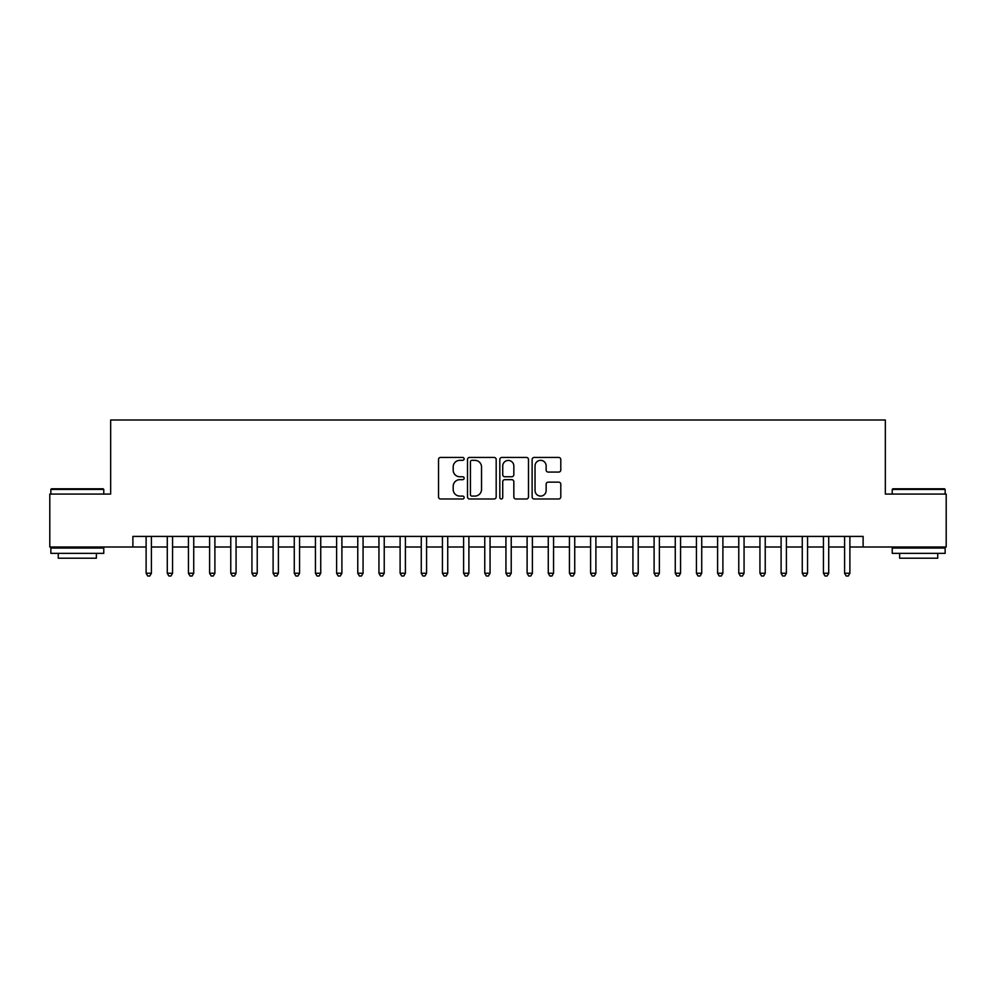 <?xml version="1.0" encoding="UTF-8"?>
<svg xmlns="http://www.w3.org/2000/svg" width="996" height="996" viewBox="0 0 996 996"><rect width="100%" height="100%" fill="white"/><g stroke="black" fill="none" stroke-linecap="round" stroke-linejoin="round"><path stroke-width="1.49" d="M464.136 458.882A1.457 1.457 0 0 0 462.679 457.438L440.606 457.438A2.079 2.079 0 0 0 438.526 459.505L438.526 496.904A2.079 2.079 0 0 0 440.606 498.984L462.679 498.984A1.457 1.457 0 0 0 464.136 497.527A1.457 1.457 0 0 0 462.679 496.083L459.828 496.083A6.648 6.648 0 0 1 453.18 489.434L453.18 486.309A6.648 6.648 0 0 1 459.828 479.661L462.679 479.661A1.457 1.457 0 0 0 464.136 478.205A1.457 1.457 0 0 0 462.679 476.76L459.828 476.76A6.648 6.648 0 0 1 453.18 470.112L453.18 466.987A6.648 6.648 0 0 1 459.828 460.339L462.679 460.339A1.457 1.457 0 0 0 464.136 458.882M558.719 472.079A2.079 2.079 0 0 0 560.798 470L560.798 459.505A2.079 2.079 0 0 0 558.719 457.438L534.205 457.438A2.079 2.079 0 0 0 532.125 459.505L532.125 496.904A2.079 2.079 0 0 0 534.205 498.984L558.719 498.984A2.079 2.079 0 0 0 560.798 496.904L560.798 484.23A2.079 2.079 0 0 0 558.719 482.151L548.223 482.151A2.079 2.079 0 0 0 546.144 484.23L546.144 490.518A5.553 5.553 0 0 1 540.591 496.083A5.553 5.553 0 0 1 535.039 490.518L535.039 465.904A5.553 5.553 0 0 1 540.591 460.339A5.553 5.553 0 0 1 546.144 465.904L546.144 470A2.079 2.079 0 0 0 548.223 472.079L558.719 472.079M132.879 547.003L49.8 547.003L49.8 494.078L110.656 494.078L110.656 420.001L885.344 420.001L885.344 494.078L946.2 494.078L946.2 547.003L863.121 547.003L863.121 536.421L132.879 536.421L132.879 547.003L146.113 547.003M496.182 459.505A2.079 2.079 0 0 0 494.103 457.438L469.589 457.438A2.079 2.079 0 0 0 467.51 459.505L467.51 496.904A2.079 2.079 0 0 0 469.589 498.984L494.103 498.984A2.079 2.079 0 0 0 496.182 496.904L496.182 459.505M501.897 457.438L526.411 457.438A2.079 2.079 0 0 1 528.49 459.505L528.49 496.904A2.079 2.079 0 0 1 526.411 498.984L515.916 498.984A2.079 2.079 0 0 1 513.836 496.904L513.836 481.74A2.079 2.079 0 0 0 511.77 479.661L504.81 479.661A2.079 2.079 0 0 0 502.731 481.74L502.731 497.527A1.457 1.457 0 0 1 501.274 498.984A1.457 1.457 0 0 1 499.818 497.527L499.818 459.505A2.079 2.079 0 0 1 501.897 457.438M151.404 547.003L167.278 547.003M172.569 547.003L188.443 547.003M193.734 547.003L209.608 547.003M214.899 547.003L230.773 547.003M236.064 547.003L251.938 547.003M257.229 547.003L273.103 547.003M278.394 547.003L294.268 547.003M299.559 547.003L315.433 547.003M320.737 547.003L336.611 547.003M341.902 547.003L357.776 547.003M363.067 547.003L378.941 547.003M384.232 547.003L400.106 547.003M405.397 547.003L421.271 547.003M426.562 547.003L442.436 547.003M447.727 547.003L463.601 547.003M468.892 547.003L484.766 547.003M490.057 547.003L505.943 547.003M511.234 547.003L527.108 547.003M532.399 547.003L548.273 547.003M553.564 547.003L569.438 547.003M574.729 547.003L590.603 547.003M595.894 547.003L611.768 547.003M617.059 547.003L632.933 547.003M638.224 547.003L654.098 547.003M659.389 547.003L675.263 547.003M680.567 547.003L696.441 547.003M701.732 547.003L717.606 547.003M722.897 547.003L738.771 547.003M744.062 547.003L759.936 547.003M765.227 547.003L781.101 547.003M786.392 547.003L802.266 547.003M807.557 547.003L823.431 547.003M828.722 547.003L844.596 547.003M849.887 547.003L863.121 547.003M471.88 460.339A1.457 1.457 0 0 0 470.423 461.795L470.423 494.626A1.457 1.457 0 0 0 471.88 496.083L474.88 496.083A6.648 6.648 0 0 0 481.529 489.434L481.529 466.987A6.648 6.648 0 0 0 474.88 460.339L471.88 460.339M513.836 466.004A5.553 5.553 0 0 0 508.284 460.451A5.553 5.553 0 0 0 502.731 466.004L502.731 474.681A2.079 2.079 0 0 0 504.81 476.76L511.77 476.76A2.079 2.079 0 0 0 513.836 474.681L513.836 466.004M151.404 536.421L151.404 573.248L146.113 573.248L146.113 536.421M151.404 573.248L149.811 575.999L147.694 575.999L146.113 573.248M51.493 488.787L103.136 488.787L103.771 489.422L50.858 489.422L51.493 488.787M77.315 553.353L50.858 553.353L50.858 548.061L103.771 548.061L103.771 553.353L77.315 553.353M96.363 553.353L96.363 558.221L58.266 558.221L58.266 553.353M892.864 488.787L944.507 488.787L945.142 489.422L892.229 489.422L892.864 488.787M918.686 553.353L892.229 553.353L892.229 548.061L945.142 548.061L945.142 553.353L918.686 553.353M937.734 553.353L937.734 558.221L899.637 558.221L899.637 553.353M172.569 536.421L172.569 573.248L167.278 573.248L167.278 536.421M172.569 573.248L170.976 575.999L168.859 575.999L167.278 573.248M193.734 536.421L193.734 573.248L188.443 573.248L188.443 536.421M193.734 573.248L192.141 575.999L190.024 575.999L188.443 573.248M214.899 536.421L214.899 573.248L209.608 573.248L209.608 536.421M214.899 573.248L213.306 575.999L211.189 575.999L209.608 573.248M236.064 536.421L236.064 573.248L230.773 573.248L230.773 536.421M236.064 573.248L234.483 575.999L232.367 575.999L230.773 573.248M257.229 536.421L257.229 573.248L251.938 573.248L251.938 536.421M257.229 573.248L255.648 575.999L253.532 575.999L251.938 573.248M278.394 536.421L278.394 573.248L273.103 573.248L273.103 536.421M278.394 573.248L276.813 575.999L274.697 575.999L273.103 573.248M299.559 536.421L299.559 573.248L294.268 573.248L294.268 536.421M299.559 573.248L297.978 575.999L295.862 575.999L294.268 573.248M320.737 536.421L320.737 573.248L315.433 573.248L315.433 536.421M320.737 573.248L319.143 575.999L317.027 575.999L315.433 573.248M341.902 536.421L341.902 573.248L336.611 573.248L336.611 536.421M341.902 573.248L340.308 575.999L338.192 575.999L336.611 573.248M363.067 536.421L363.067 573.248L357.776 573.248L357.776 536.421M363.067 573.248L361.473 575.999L359.357 575.999L357.776 573.248M384.232 536.421L384.232 573.248L378.941 573.248L378.941 536.421M384.232 573.248L382.638 575.999L380.522 575.999L378.941 573.248M405.397 536.421L405.397 573.248L400.106 573.248L400.106 536.421M405.397 573.248L403.803 575.999L401.687 575.999L400.106 573.248M426.562 536.421L426.562 573.248L421.271 573.248L421.271 536.421M426.562 573.248L424.981 575.999L422.864 575.999L421.271 573.248M447.727 536.421L447.727 573.248L442.436 573.248L442.436 536.421M447.727 573.248L446.146 575.999L444.029 575.999L442.436 573.248M468.892 536.421L468.892 573.248L463.601 573.248L463.601 536.421M468.892 573.248L467.311 575.999L465.194 575.999L463.601 573.248M490.057 536.421L490.057 573.248L484.766 573.248L484.766 536.421M490.057 573.248L488.476 575.999L486.359 575.999L484.766 573.248M511.234 536.421L511.234 573.248L505.943 573.248L505.943 536.421M511.234 573.248L509.641 575.999L507.524 575.999L505.943 573.248M532.399 536.421L532.399 573.248L527.108 573.248L527.108 536.421M532.399 573.248L530.806 575.999L528.689 575.999L527.108 573.248M553.564 536.421L553.564 573.248L548.273 573.248L548.273 536.421M553.564 573.248L551.971 575.999L549.854 575.999L548.273 573.248M574.729 536.421L574.729 573.248L569.438 573.248L569.438 536.421M574.729 573.248L573.136 575.999L571.019 575.999L569.438 573.248M595.894 536.421L595.894 573.248L590.603 573.248L590.603 536.421M595.894 573.248L594.313 575.999L592.197 575.999L590.603 573.248M617.059 536.421L617.059 573.248L611.768 573.248L611.768 536.421M617.059 573.248L615.478 575.999L613.362 575.999L611.768 573.248M638.224 536.421L638.224 573.248L632.933 573.248L632.933 536.421M638.224 573.248L636.643 575.999L634.527 575.999L632.933 573.248M659.389 536.421L659.389 573.248L654.098 573.248L654.098 536.421M659.389 573.248L657.808 575.999L655.692 575.999L654.098 573.248M680.567 536.421L680.567 573.248L675.263 573.248L675.263 536.421M680.567 573.248L678.973 575.999L676.857 575.999L675.263 573.248M701.732 536.421L701.732 573.248L696.441 573.248L696.441 536.421M701.732 573.248L700.138 575.999L698.022 575.999L696.441 573.248M722.897 536.421L722.897 573.248L717.606 573.248L717.606 536.421M722.897 573.248L721.303 575.999L719.187 575.999L717.606 573.248M744.062 536.421L744.062 573.248L738.771 573.248L738.771 536.421M744.062 573.248L742.468 575.999L740.352 575.999L738.771 573.248M765.227 536.421L765.227 573.248L759.936 573.248L759.936 536.421M765.227 573.248L763.633 575.999L761.517 575.999L759.936 573.248M786.392 536.421L786.392 573.248L781.101 573.248L781.101 536.421M786.392 573.248L784.811 575.999L782.694 575.999L781.101 573.248M807.557 536.421L807.557 573.248L802.266 573.248L802.266 536.421M807.557 573.248L805.976 575.999L803.859 575.999L802.266 573.248M828.722 536.421L828.722 573.248L823.431 573.248L823.431 536.421M828.722 573.248L827.141 575.999L825.024 575.999L823.431 573.248M849.887 536.421L849.887 573.248L844.596 573.248L844.596 536.421M849.887 573.248L848.306 575.999L846.189 575.999L844.596 573.248M50.858 494.078L50.858 489.422M62.922 548.061L62.922 547.003M91.707 548.061L91.707 547.003M103.771 494.078L103.771 489.422M892.229 494.078L892.229 489.422M904.293 548.061L904.293 547.003M933.078 548.061L933.078 547.003M945.142 494.078L945.142 489.422"/></g></svg>
